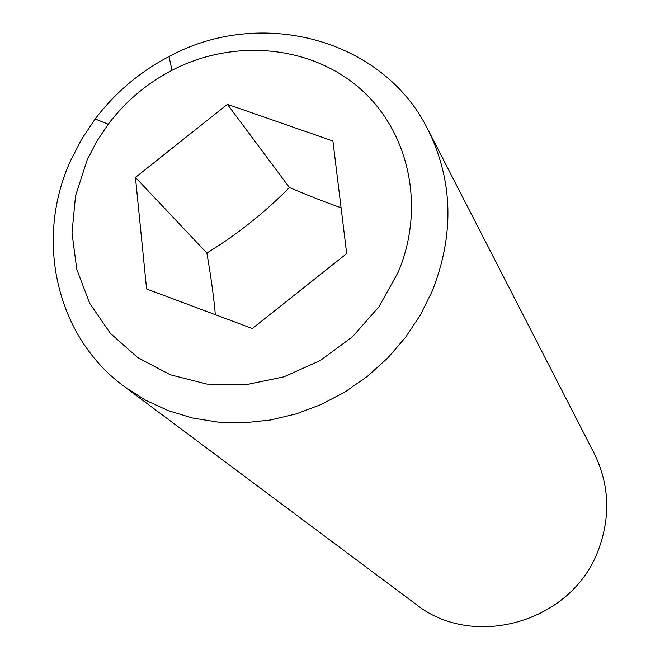 <?xml version="1.0" encoding="UTF-8"?>
<svg xmlns="http://www.w3.org/2000/svg" width="660" height="660" viewBox="0 0 660 660"><rect width="100%" height="100%" fill="white"/><g stroke="black" fill="none" stroke-linecap="round" stroke-linejoin="round"><path stroke-width="0.99" d="M70.752 160.347C34.386 239.135 55.902 336.666 124.369 386.611L145.349 400.092L168.201 410.635L192.555 418.027L217.99 422.111L244.06 422.796L270.295 420.049L296.233 413.878L321.387 404.407L345.312 391.776L367.554 376.216L387.709 358.009L405.421 337.483L420.362 315.026L432.259 291.052C454.468 234.556 453.065 180.807 428.068 129.805C383.278 38.767 260.857 6.559 168.993 56.546C139.747 71.866 115.137 92.672 95.172 118.965L81.766 139.012L70.752 160.347M87.136 159.984L75.537 195.847L71.998 232.889L76.766 269.321L89.719 303.361L110.319 333.292L137.643 357.547L170.395 374.814L206.951 384.095L245.454 384.821L283.882 376.86L320.191 360.583L352.448 336.814L378.914 306.817L398.195 272.209C425.873 206.638 409.01 130.812 359.353 87.986C309.697 45.07 233.244 38.511 172.012 70.273C146.726 83.515 125.466 101.491 108.215 124.22L96.64 141.554L87.136 159.984M124.369 386.611L415.742 604.106C473.459 650.413 571.923 622.124 598.191 550.465C610.822 516.962 609.469 484.564 594.132 453.255L428.068 129.805M135.448 177.416L227.411 104.321L332.904 141.001L346.69 253.621L252.31 328.523L146.594 288.973L135.448 177.416L206.869 253.069C210.986 276.73 213.807 297.28 215.341 314.696M341.08 207.76C326.337 202.628 309.111 195.88 289.402 187.514C264.627 212.652 237.113 234.498 206.869 253.069M227.411 104.321L289.402 187.514M108.215 124.22L95.172 118.965M172.012 70.273L168.993 56.546"/></g></svg>
